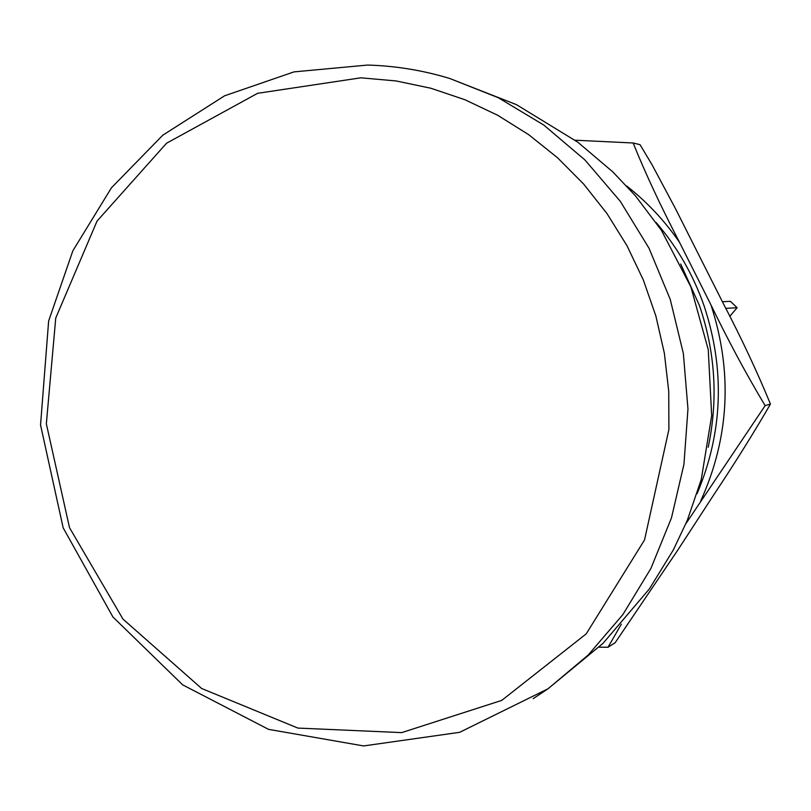 <?xml version="1.0" encoding="UTF-8"?>
<svg xmlns="http://www.w3.org/2000/svg" width="811" height="811" viewBox="0 0 811 811"><rect width="100%" height="100%" fill="white"/><g stroke="black" fill="none" stroke-linecap="round" stroke-linejoin="round"><path stroke-width="1.22" d="M599.045 647.198L608.007 647.249L615.143 642.728L677.307 550.831L713.731 494.882C735.07 462.817 753.977 432.547 770.45 404.06L765.138 405.642C746.313 374.256 728.258 340.671 710.953 304.875L679.577 242.418C660.945 206.663 645.465 173.524 633.148 142.989L575.121 140.202M770.45 404.06C757.271 371.996 741.67 338.714 723.655 304.206L674.874 207.494L652.034 164.734L640.051 144.682L633.148 142.989M608.007 647.249L621.348 624.176M685.913 523.653L765.138 405.642M656.18 222.579C677.155 246.98 693.081 274.574 703.928 305.352C725.206 369.481 722.925 432.263 697.085 493.686M680.693 263.991L699.457 305.595C715.353 352.146 718.272 399.367 708.216 447.266M729.758 316.361L737.138 307.693L730.407 301.337L722.408 301.712M737.138 307.693L725.764 308.393M700.805 500.742C729.403 437.322 732.779 372.036 710.953 304.875M679.577 242.418C664.645 220.714 646.975 201.878 626.568 185.901M442.086 76.244L449.507 78.393L498.268 97.695L543.806 125.066L584.863 159.889L620.273 201.29L649.013 248.217L670.251 299.421L683.359 353.495L687.961 408.957L683.947 464.277L671.457 517.925L650.898 568.45L622.899 614.525L588.289 654.943L548.084 688.732L533.192 698.646M360.854 77.815L396.052 80.938L430.894 88.247L464.906 99.723L497.64 115.243L528.64 134.636L557.461 157.689L583.697 184.107L606.973 213.557L626.954 245.652L643.326 279.947L655.866 315.996L664.371 353.282L668.74 391.287L668.903 429.485L644.542 539.933L586.231 633.857L501.756 700.39L401.709 732.617L297.87 728.075L201.655 688.498L122.978 619.097L69.513 527.687L46.349 423.829L55.746 318.044L97.036 221.099L166.539 143.233L257.594 93.316L360.854 77.815M449.466 78.383L516.394 104.619L577.777 142.168L612.781 171.871L635.388 195.775L661.32 230.172L690.84 286.8L708.267 349.673L711.673 415.678L701.262 479.483L687.292 520.378L673.302 550L649.398 588.898L603.049 643.326L547.962 688.813L459.655 732.323L363.592 745.938L268.542 729.353L182.657 684.859L112.901 616.948L63.157 527.809L40.55 424.994L48.64 320.994L72.858 250.792L111.431 187.817L162.768 135.214L224.576 95.81L293.977 71.885L367.555 65.062C395.241 65.833 422.541 70.273 449.466 78.383"/></g></svg>
